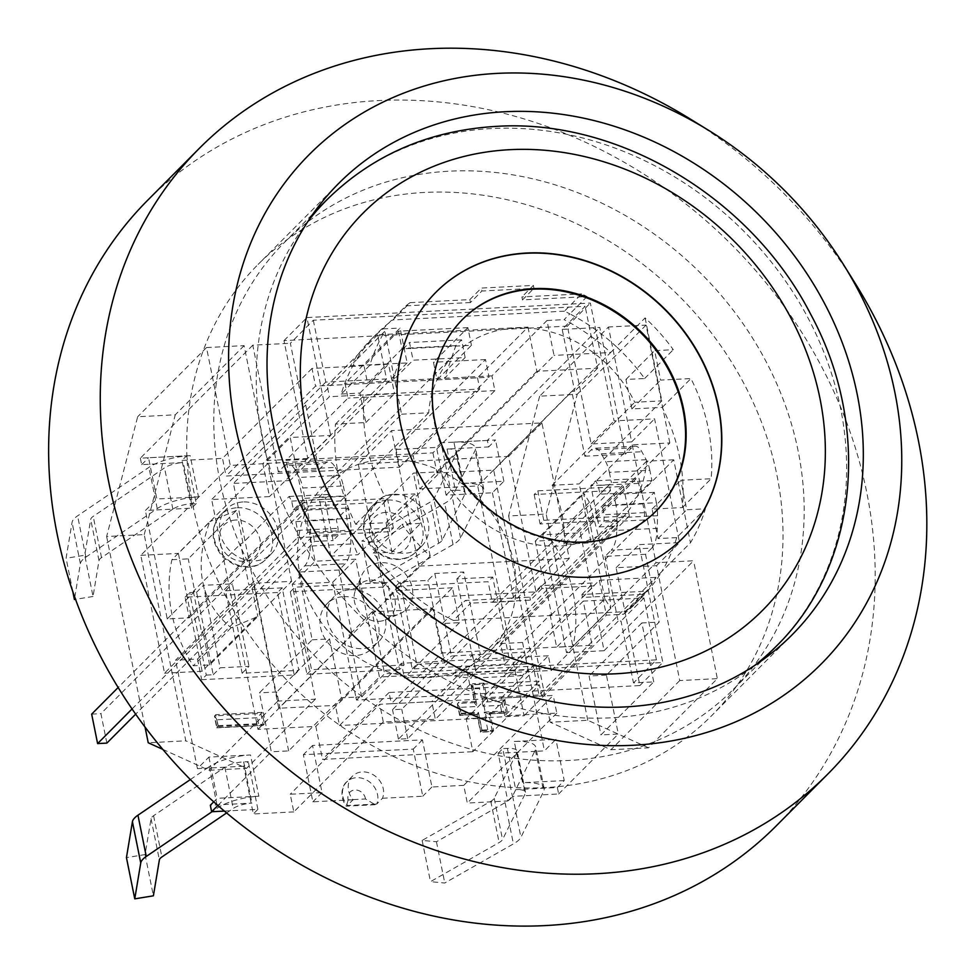 <?xml version="1.0" encoding="UTF-8"?>
<svg xmlns="http://www.w3.org/2000/svg" width="975" height="975" viewBox="0 0 975 975"><rect width="100%" height="100%" fill="white"/><g stroke="black" fill="none" stroke-linecap="round" stroke-linejoin="round"><path stroke-width="0.73" stroke-dasharray="4.88 3.66" d="M462.394 319.544A136.195 116.866 44.9 0 0 462.113 319.824A136.195 116.866 44.9 0 0 476.227 498.737A136.195 116.866 44.9 0 0 655.2 511.96A136.195 116.866 44.9 0 0 655.48 511.668M682.829 538.078A174.196 149.48 -135.1 0 1 682.707 538.2A174.196 149.48 -135.1 0 1 518.724 564.476A174.196 149.48 -135.1 0 1 400.164 423.455A174.196 149.48 -135.1 0 1 435.74 292.451A174.196 149.48 -135.1 0 1 435.862 292.329M855.246 283.42A443.418 380.482 44.9 0 0 689.654 118.645M147.603 200.326A443.418 380.482 -135.1 0 1 730.299 243.384A443.418 380.482 -135.1 0 1 776.258 825.862M604.098 650.715L693.591 560.783L655.992 562.709L566.512 652.641L565.317 646.754L556.64 647.193L604.829 598.772L610.789 608.339C608.924 581.429 601.794 546.073 589.4 502.283L551.582 540.296A142.533 122.302 -135.1 0 1 572.959 646.364L565.317 646.754L542.746 534.788L580.344 532.874L604.098 650.715L566.512 652.641M171.929 559.699L179.571 559.309L200.947 665.377L193.306 665.767A142.533 122.302 -135.1 0 1 171.929 559.699L209.747 521.686C193.355 566.962 200.484 602.318 231.136 627.754L257.814 616.505L209.625 664.938L200.947 665.377L202.142 671.263L291.635 581.332L254.036 583.257L164.543 673.189L140.79 555.336L230.271 465.404L267.869 463.491L178.376 553.422L179.571 559.309L188.248 558.87L236.425 510.437L242.958 542.856L289.112 496.47L291.671 501.101L293.426 509.852L304.907 498.322L302.823 488L343.31 485.928A25.338 10.262 -92.9 0 0 339.702 475.373L299.215 477.445A25.338 10.262 87.1 0 1 302.823 488M202.142 671.263L164.543 673.189M299.215 477.445L294.828 469.475L335.303 467.403A25.338 10.262 -92.9 0 0 328.441 461.87A25.338 10.262 -92.9 0 0 324.98 463.612L284.493 465.672L278.326 471.876L318.813 469.816L305.736 404.991L302.847 405.137L290.367 343.273L313.316 320.214L585.146 306.308L562.197 329.367L574.677 391.243L571.789 391.389L584.854 456.215L591.033 450.011A25.338 10.262 87.1 0 1 594.482 448.268A25.338 10.262 87.1 0 1 601.356 453.802L605.743 461.772A25.338 10.262 87.1 0 1 609.351 472.327L649.838 470.255L651.922 480.577L640.441 492.107L638.686 483.368L636.127 478.725L589.985 525.111L583.44 492.704L535.263 541.125L551.582 540.296M542.746 534.788L632.239 444.856L669.825 442.942L580.344 532.874M140.79 555.336L178.376 553.422M144.227 534.592L175.268 414.814L137.67 416.739L106.628 536.506L144.227 534.592L185.811 740.829L148.224 742.755M539.638 396.191L508.597 515.958L546.183 514.044L577.224 394.266L539.638 396.191L608.473 327.003L631.642 441.907L591.155 443.978L567.986 329.075L599.796 327.454L625.341 454.143L631.52 447.939L591.033 450.011M162.764 749.348L208.967 770.287L246.553 768.361L185.811 740.829M648.521 747.813L587.779 720.281L550.18 722.207L610.923 749.738L648.521 747.813L717.356 678.637L693.591 560.783M562.197 329.367L567.986 329.075L567.389 326.125L283.993 340.616L307.759 458.469L330.708 435.411L290.221 437.482L315.169 561.222L355.656 559.15L379.421 677.003L662.817 662.513L639.052 544.659L679.538 542.6L654.591 418.848L614.104 420.92L590.338 303.067L306.942 317.558L330.708 435.411M307.759 458.469L275.949 460.09L252.781 345.187L290.367 343.273M278.326 471.876L275.949 460.09L267.272 460.541L244.103 345.638L206.505 347.551L230.271 465.404M291.635 581.332L267.869 463.491M254.036 583.257L277.802 701.11L315.388 699.185L292.22 584.281L332.707 582.209L355.656 559.15M217.864 805.484L271.294 751.786L259.411 692.859L312.183 639.819L298.521 572.057L339.008 569.985L345.187 563.782A25.338 10.262 -92.9 0 0 350.756 544.001L350.988 531.375A25.338 10.262 -92.9 0 0 349.842 518.359L347.758 508.036L336.29 519.565L338.057 528.304L337.911 535.653L333.072 540.516L331.878 534.629L313.365 535.58L135.671 714.163M312.183 639.819L329.538 638.93L341.421 697.856L288.649 750.896L271.294 751.786M332.707 582.209L355.875 697.113L341.421 697.856M355.875 697.113L356.472 700.062L639.868 685.571L616.102 567.73L647.912 566.097L659.197 622.074L606.426 675.114L618.308 734.041L600.953 734.931L653.737 681.891L633.494 682.927L656.431 659.868L384.601 673.762L361.664 696.82L355.875 697.113M653.737 681.891L641.855 622.964L659.197 622.074M657.528 515.702A25.338 10.262 -92.9 0 0 656.382 502.686L615.895 504.758A25.338 10.262 87.1 0 1 617.041 517.774L657.528 515.702L657.284 528.34L616.797 530.4A25.338 10.262 87.1 0 1 611.227 550.18L651.714 548.108L645.535 554.312L647.912 566.097L656.589 565.658L679.758 680.562L717.356 678.637M632.239 444.856L655.992 562.709M669.825 442.942L646.059 325.089L608.473 327.003M206.505 347.551L137.67 416.739M244.103 345.638L175.268 414.814M587.779 720.281L546.183 514.044M508.597 515.958L550.18 722.207M106.628 536.506L145.056 727.094M277.802 701.11L208.967 770.287M267.272 460.541L290.221 437.482M292.22 584.281L315.169 561.222M315.388 699.185L246.553 768.361M192.806 504.965A319.898 274.487 44.9 0 0 410.512 763.937A319.898 274.487 44.9 0 0 711.64 715.674A319.898 274.487 44.9 0 0 678.49 295.462A319.898 274.487 44.9 0 0 258.119 264.396A319.898 274.487 44.9 0 0 192.806 504.965M567.389 326.125L590.338 303.067M591.155 443.978L614.104 420.92M283.993 340.616L306.942 317.558M631.642 441.907L654.591 418.848M656.589 565.658L679.538 542.6M616.102 567.73L639.052 544.659M639.868 685.571L662.817 662.513M356.472 700.062L379.421 677.003M679.758 680.562L610.923 749.738M646.059 325.089L577.224 394.266M361.664 696.82L349.184 634.944L352.072 634.798L339.008 569.985M676.711 537.615L658.027 538.578L652.092 509.108L682.451 507.561A186.871 160.351 44.9 0 0 662.257 407.392L631.898 408.939L625.95 379.47L644.633 378.519A186.871 160.351 44.9 0 0 616.432 346.747L645.109 317.923A186.871 160.351 -135.1 0 1 673.311 349.696L654.639 350.647L660.575 380.116L690.934 378.556A186.871 160.351 -135.1 0 1 711.128 478.737L680.769 480.285L686.717 509.754L705.388 508.792A186.871 160.351 -135.1 0 1 690.446 542.77L661.769 571.594A186.871 160.351 44.9 0 0 676.711 537.615L705.388 508.792M644.633 378.519L673.311 349.696M587.048 296.583L569.839 313.877A186.871 160.351 -135.1 0 1 616.432 346.747L610.691 352.511A186.871 160.351 44.9 0 0 564.098 319.642L569.839 313.877A186.871 160.351 44.9 0 0 564.452 311.183L581.661 293.889A186.871 160.351 44.9 0 1 587.048 296.583L522.503 299.886L521.905 296.936L581.661 293.889M564.452 311.183L392.888 319.946L410.097 302.652L469.852 299.605L481.333 288.076L533.374 285.407L521.905 296.936M432.924 452.863L436.995 473.021L554.019 355.412L546.987 320.519L491.912 375.862L494.886 390.597L432.924 452.863L286.028 460.371L347.977 398.105L345.004 383.37L400.079 328.027L407.111 362.919L350.439 365.82L356.168 360.055A186.871 160.351 44.9 0 0 341.226 394.034L369.903 365.211A186.871 160.351 -135.1 0 1 384.857 331.232L356.168 360.055A186.871 160.351 -135.1 0 1 376.508 334.011A186.871 160.351 -135.1 0 1 388.696 323.139L382.956 328.904A186.871 160.351 44.9 0 0 370.768 339.788A186.871 160.351 44.9 0 0 350.439 365.82L233.415 483.429L278.752 708.264L335.424 705.376L452.449 587.767L459.481 622.659L442.357 623.537L448.098 617.772A186.871 160.351 44.9 0 0 453.485 620.466L470.693 603.172A186.871 160.351 44.9 0 1 465.307 600.478L529.852 597.175L541.332 585.646L593.385 582.977L593.97 585.926L541.917 588.595L541.332 585.646M341.226 394.034L359.909 393.071L365.844 422.541L335.485 424.088A186.871 160.351 44.9 0 0 355.692 524.258L386.051 522.71L391.987 552.179L373.303 553.13A186.871 160.351 44.9 0 0 401.505 584.903L430.182 556.079A186.871 160.351 -135.1 0 1 401.992 524.306L420.664 523.343L414.728 493.886L384.369 495.434A186.871 160.351 -135.1 0 1 364.175 395.265L394.534 393.717L388.586 364.248L369.903 365.211M373.303 553.13L401.992 524.306M442.357 623.537A186.871 160.351 44.9 0 1 395.765 590.667L401.505 584.903A186.871 160.351 -135.1 0 0 448.098 617.772L465.307 600.478M645.109 317.923L661.842 400.883L579.235 483.905L591.118 542.819L673.725 459.81L690.446 542.77M673.725 459.81L646.608 461.199A117.195 100.559 -135.1 0 1 620.722 519.663A117.195 100.559 -135.1 0 1 440.578 471.729L413.461 473.119L330.854 556.128L357.971 554.738L440.578 471.729M430.182 556.079L413.461 473.119M330.854 556.128L318.971 497.201L401.578 414.192L384.857 331.232M401.578 414.192L428.695 412.803A117.195 100.559 -135.1 0 1 454.582 354.339A117.195 100.559 -135.1 0 1 634.725 402.273L661.842 400.883M533.374 285.407L533.971 288.356L481.918 291.013L481.333 288.076M391.987 552.179L420.664 523.343M386.051 522.71L414.728 493.886M355.692 524.258L384.369 495.434M335.485 424.088L364.175 395.265M365.844 422.541L394.534 393.717M359.909 393.071L388.586 364.248M410.097 302.652A186.871 160.351 44.9 0 0 405.905 305.845L388.696 323.139A186.871 160.351 44.9 0 1 392.888 319.946M625.95 379.47L654.639 350.647M631.898 408.939L660.575 380.116M662.257 407.392L690.934 378.556M682.451 507.561L711.128 478.737M652.092 509.108L680.769 480.285M658.027 538.578L686.717 509.754M453.485 620.466L625.048 611.703L642.257 594.409A186.871 160.351 44.9 0 0 646.462 591.216L623.513 614.274L606.389 615.152L599.357 580.259L482.332 697.856L486.391 718.027L548.352 655.761L551.314 670.495L503.892 672.921L522.368 675.602L528.109 669.837L526.927 663.951L474.874 666.608L476.056 672.506L470.316 678.271L451.839 675.578L472.497 654.822L524.55 652.165L503.892 672.921L404.418 678.003L401.444 663.268L339.495 725.534L335.424 705.376M625.048 611.703A186.871 160.351 44.9 0 0 629.241 608.51A186.871 160.351 -135.1 0 0 641.428 597.638L635.7 603.403A186.871 160.351 44.9 0 0 656.029 577.358L539.017 694.968L493.679 470.121L436.995 473.021M642.257 594.409L582.502 597.456L593.97 585.926M541.917 588.595L530.449 600.125L470.693 603.172M798.147 451.047A316.729 271.769 44.9 0 0 582.587 194.634A316.729 271.769 44.9 0 0 284.456 242.422A316.729 271.769 44.9 0 0 317.277 658.478A316.729 271.769 44.9 0 0 733.48 689.227A316.729 271.769 44.9 0 0 798.147 451.047M599.357 580.259L656.029 577.358L661.769 571.594A186.871 160.351 -135.1 0 1 641.428 597.638M469.852 299.605L470.45 302.543L481.918 291.013M582.502 597.456L581.904 594.518L646.462 591.216M581.904 594.518L593.385 582.977M500.602 643.573L522.576 642.452L550.107 614.786L551.558 614.713L543.246 573.458L541.795 573.532L514.264 601.209L492.278 602.331L488.122 581.709L395.582 586.438L412.218 668.935L504.758 664.207L500.602 643.573L505.184 638.966L498.054 603.61L392.511 709.69L401.761 709.215L623.415 486.452L537.822 490.827L534.154 494.52L591.983 491.571L597.919 521.028L540.089 523.989L543.758 520.297L629.362 515.921L407.708 738.672L398.446 739.148L616.432 520.077L597.919 521.028L599.113 526.927L617.626 525.976L616.432 520.077M534.154 494.52L540.089 523.989M106.86 743.108L100.925 713.651L195 619.101L202.13 654.457L314.559 541.466L333.072 540.516M398.446 739.148L392.511 709.69M407.708 738.672L401.761 709.215M629.362 515.921L623.415 486.452M543.758 520.297L537.822 490.827M610.496 490.62L498.054 603.61L496.872 597.724L609.302 484.721L590.801 485.672L591.983 491.571L610.496 490.62L609.302 484.721M132.052 708.971L307.783 532.362L393.388 527.987L389.72 531.668L331.878 534.629L325.942 505.172L383.772 502.21L387.441 498.518L301.848 502.893L118.146 687.509M307.783 532.362L301.848 502.893M387.441 498.518L393.388 527.987M91.662 714.127L100.925 713.651M389.72 531.668L383.772 502.21M307.43 506.11L325.942 505.172L324.748 499.273L306.248 500.224L307.43 506.11L195 619.101L193.806 613.214L306.248 500.224M358.276 464.051L385.612 599.576L535.982 591.886L508.658 456.361L358.276 464.051L391.548 430.609L541.929 422.931L569.254 558.456L535.982 591.886M541.929 422.931L508.658 456.361M569.254 558.456L418.884 566.146L385.612 599.576M418.884 566.146L391.548 430.609M504.758 664.207L509.352 659.588L505.184 638.966L617.626 525.976M313.365 535.58L314.559 541.466M514.276 741.475L555.908 739.342L544.44 750.872L534.69 751.372L512.594 796.051A34.844 10.993 -11.4 0 1 505.087 802.657L436.447 841.754L422.163 840.413L490.803 801.316A15.832 4.997 168.6 0 0 494.215 798.306L516.969 752.286A15.832 4.997 168.6 0 0 517.189 751.03A15.832 4.997 168.6 0 0 507.402 748.398L502.759 748.629L512.387 796.356L558.651 793.991L557.347 787.507L515.714 789.64A15.832 4.997 -11.4 0 1 525.501 792.273A15.832 4.997 -11.4 0 1 525.293 793.528L502.539 839.56A15.832 4.997 -11.4 0 1 499.127 842.558L430.475 881.656L444.758 883.009L513.411 843.899A34.844 10.993 168.6 0 0 520.918 837.306L543.672 791.273A34.844 10.993 168.6 0 0 544.135 788.519A34.844 10.993 168.6 0 0 544.05 788.19A34.844 10.993 168.6 0 0 522.6 782.718L514.276 741.475A34.844 10.993 -11.4 0 1 535.811 747.277A34.844 10.993 -11.4 0 1 535.36 750.019L534.69 751.372L498.164 753.248L507.792 800.975L467.305 803.047L463.747 785.362L431.937 786.996L422.431 739.854L312.536 745.473L322.043 792.614L290.233 794.235L293.804 811.907L383.285 721.975L435.337 719.318L469.755 684.73L539.163 681.184L535.592 663.5L526.927 663.951L524.55 652.165M472.497 654.822L474.874 666.608L466.196 667.046L431.779 701.647L541.661 696.028L539.407 684.828L472.863 751.701L466.208 718.697L524.05 715.747L477.713 485.94L419.872 488.889L413.217 455.898L262.848 463.588L269.502 496.58L211.66 499.541L257.997 729.349L315.839 726.387L322.493 759.391L472.863 751.701M646.608 461.199L564.001 544.208L591.118 542.819M564.001 544.208A117.195 100.559 44.9 0 0 562.039 514.544A117.195 100.559 44.9 0 0 552.118 485.282L579.235 483.905M552.118 485.282L634.725 402.273M428.695 412.803L346.088 495.824A117.195 100.559 44.9 0 0 357.971 554.738M318.971 497.201L346.088 495.824M452.449 587.767L395.765 590.667L278.752 708.264M513.862 562.965A117.195 100.559 44.9 0 0 434.107 468.097A117.195 100.559 44.9 0 0 323.785 485.782A117.195 100.559 44.9 0 0 335.936 639.722A117.195 100.559 44.9 0 0 489.938 651.105A117.195 100.559 44.9 0 0 513.862 562.965M522.368 675.602L470.316 678.271M476.056 672.506L528.109 669.837M465.136 357.533L461.577 339.861L455.837 345.625L444.49 378.288L465.136 357.533L413.083 360.202L392.438 380.945L403.784 348.282L409.524 342.518L410.707 348.416L471.437 345.308L437.019 379.897L367.612 383.443L402.029 348.855L410.707 348.416L413.083 360.202M455.837 345.625L403.784 348.282M491.912 375.862L345.004 383.37M461.577 339.861L409.524 342.518M551.314 670.495L606.389 615.152M459.481 622.659L404.418 678.003M378.897 621.343A22.169 19.025 44.9 0 0 385.064 619.966A22.169 19.025 44.9 0 0 388.16 587.242A22.169 19.025 44.9 0 0 355.436 590.497A22.169 19.025 44.9 0 0 358.983 611.544A22.169 19.025 44.9 0 0 378.897 621.343M391.56 615.712A28.507 24.46 44.9 0 0 399.494 613.933A28.507 24.46 44.9 0 0 403.467 571.85A28.507 24.46 44.9 0 0 361.396 576.042A28.507 24.46 44.9 0 0 365.954 603.098A28.507 24.46 44.9 0 0 391.56 615.712M548.352 655.761L401.444 663.268M486.391 718.027L339.495 725.534M494.886 390.597L347.977 398.105M407.111 362.919L290.087 480.529L286.028 460.371M482.332 697.856L539.017 694.968M623.513 614.274A186.871 160.351 44.9 0 0 635.7 603.403M493.679 470.121L610.691 352.511L554.019 355.412M546.987 320.519L564.098 319.642M522.503 299.886L533.971 288.356M529.852 597.175L530.449 600.125M470.45 302.543L405.905 305.845M382.956 328.904L400.079 328.027M290.087 480.529L233.415 483.429M469.755 684.73L466.196 667.046M216.962 719.806L214.622 715.845L260.886 713.481L263.262 725.266L216.998 727.63L214.622 715.845L215.767 714.699L218.144 726.485L216.743 727.838L262.653 725.497L264.408 724.12L262.031 712.335L257.437 717.734L216.962 719.806L218.144 725.693L216.73 727.825L214.463 716.613M218.144 725.693L258.631 723.621L262.653 725.497M262.031 712.335L215.767 714.699M473.655 688.813L471.315 684.864L482.881 684.279L486.452 701.951L503.795 701.062L506.171 712.847L488.828 713.737L492.387 731.421L480.821 732.006L477.263 714.334L459.908 715.211L457.531 703.426L474.886 702.548L471.315 684.864L472.461 683.719L476.032 701.391L474.727 703.304L477.214 706.497L459.871 707.387L457.372 704.194L458.677 702.28L461.053 714.066L459.652 715.418L477.007 714.541L478.408 713.176L481.967 730.848L480.565 732.213L491.778 731.64L493.533 730.263L489.974 712.579L488.219 713.968L505.562 713.078L507.317 711.701L504.94 699.916L500.358 705.315L483.003 706.205L487.597 700.806L484.027 683.122L479.444 688.521L473.655 688.813L477.214 706.497M459.871 707.387L461.053 713.273L459.639 715.406L457.372 704.194M461.053 713.273L478.408 712.384L477.007 714.541M478.408 712.384L481.967 730.068L480.553 732.201L476.982 714.529M481.967 730.068L487.756 729.775L491.778 731.64M487.756 729.775L484.185 712.091L488.219 713.968M484.185 712.091L501.54 711.202L505.562 713.078M489.974 712.579L507.317 711.701M504.94 699.916L487.597 700.806M484.027 683.122L472.461 683.719M476.032 701.391L458.677 702.28M461.053 714.066L478.408 713.176M481.967 730.848L493.533 730.263M218.144 726.485L264.408 724.12M231.136 627.754L193.306 665.767M572.959 646.364L610.789 608.339M349.842 518.359L309.355 520.431L307.283 510.108L295.803 521.637L297.57 530.376L297.436 537.712L251.282 584.098L257.814 616.505M251.282 584.098L248.918 585.097L240.593 543.843L242.958 542.856M236.425 510.437L209.747 521.686M550.107 614.786L556.64 647.193M535.263 541.125L541.795 573.532M224.372 811.078L257.9 809.372L253.317 813.979L243.689 766.253L248.284 761.646L243.64 761.877A15.832 4.997 168.6 0 0 224.896 767.215L207.175 768.117L209.272 766.691A34.844 10.993 -11.4 0 1 250.526 754.955L258.838 796.209A34.844 10.993 168.6 0 0 223.628 804.57A34.844 10.993 168.6 0 0 217.596 807.934L212.038 811.712M243.689 766.253L224.884 767.215L153.575 815.722A15.832 4.997 168.6 0 0 151.052 818.683L145.08 854.575L126.445 857.61M190.332 779.573L207.175 768.117L197.425 768.617L208.894 757.088L250.526 754.955M145.08 854.575L153.392 895.818M226.602 812.955L233.208 808.458A15.832 4.997 -11.4 0 1 251.952 803.12L210.332 805.253M516.969 752.286L525.293 793.528M422.163 840.413L430.475 881.656M436.447 841.754L444.758 883.009M258.838 796.209L217.206 798.33L213.732 801.828M208.894 757.088L217.206 798.33M498.164 753.248L502.759 748.629M507.792 800.975L512.387 796.356M140.351 458.189L141.655 464.661L183.288 462.54A15.832 4.997 -11.4 0 0 164.531 467.866L93.21 516.384A15.832 4.997 -11.4 0 0 90.699 519.334L84.727 555.238L66.081 558.261L72.065 522.368A34.844 10.993 168.6 0 1 77.598 515.86L148.919 467.354A34.844 10.993 168.6 0 1 154.952 463.99A34.844 10.993 -11.4 0 1 190.162 455.617L198.486 496.872A34.844 10.993 168.6 0 0 157.231 508.597L155.135 510.023L172.855 509.121A15.832 4.997 -11.4 0 1 191.6 503.783L196.243 503.551L186.615 455.812L140.351 458.189L252.781 345.187M196.243 503.551L191.648 508.158L172.843 509.121L101.534 557.627A15.832 4.997 168.6 0 0 99.011 560.588L93.039 596.481L84.727 555.238M93.039 596.481L75.526 599.332M72.82 591.642L66.081 558.261M74.782 597.248L80.377 563.611A34.844 10.993 -11.4 0 1 85.91 557.115L155.135 510.023L145.385 510.522L156.853 498.993L148.541 457.75L190.162 455.617M487.366 440.444L441.09 442.808L450.718 490.535L455.362 490.303L447.038 449.048L488.67 446.928L487.366 440.444L599.796 327.454M447.038 449.048A15.832 4.997 -11.4 0 1 456.824 451.693A15.832 4.997 -11.4 0 1 456.617 452.936L433.863 498.968A15.832 4.997 -11.4 0 1 430.45 501.967L361.798 541.076L376.082 542.417L444.734 503.319A34.844 10.993 168.6 0 0 452.242 496.714L474.996 450.682A34.844 10.993 168.6 0 0 475.459 447.927A34.844 10.993 168.6 0 0 475.373 447.61A34.844 10.993 -11.4 0 0 453.923 442.138L495.556 440.005L488.67 446.928M455.362 490.303A15.832 4.997 -11.4 0 1 465.148 492.936A15.832 4.997 -11.4 0 1 464.941 494.191L482.649 493.289L483.32 491.924A34.844 10.993 168.6 0 0 483.771 489.182A34.844 10.993 168.6 0 0 462.235 483.381L453.923 442.138M462.235 483.381L503.868 481.26L492.399 492.789L482.649 493.289L460.553 537.956A34.844 10.993 -11.4 0 1 453.046 544.562L384.406 583.659L370.122 582.319L438.762 543.221A15.832 4.997 168.6 0 0 442.175 540.211L464.929 494.191L456.617 452.936M370.122 582.319L361.798 541.076M384.406 583.659L376.082 542.417M191.648 508.158L182.02 460.432L186.615 455.812M503.868 481.26L495.556 440.005M651.714 548.108A25.338 10.262 -92.9 0 0 657.284 528.34M558.651 793.991L618.308 734.041M557.347 787.507L564.232 780.597L555.908 739.342M522.576 642.452L544.44 750.872M604.829 598.772L598.297 566.353L644.451 519.98L644.585 512.631L642.818 503.892L654.298 492.363L656.382 502.686M616.797 530.4L617.041 517.774M649.838 470.255A25.338 10.262 -92.9 0 0 646.23 459.712L641.842 451.73A25.338 10.262 -92.9 0 0 634.969 446.197A25.338 10.262 -92.9 0 0 631.52 447.939M492.399 492.789L514.264 601.209M309.355 520.431A25.338 10.262 87.1 0 1 310.501 533.447L310.269 546.073A25.338 10.262 87.1 0 1 304.7 565.853L298.521 572.057M209.625 664.938L203.092 632.519L175.561 660.197L197.535 659.076L202.13 654.457L206.286 675.078L201.691 679.697L294.231 674.968L277.595 592.471L282.189 587.852L298.825 670.349L242.141 673.25L249.027 666.327L220.106 667.814L203.47 585.317L232.391 583.842L249.027 666.327M197.425 768.617L175.561 660.197M284.493 465.672A25.338 10.262 87.1 0 1 287.954 463.942A25.338 10.262 87.1 0 1 294.828 469.475M141.655 464.661L148.541 457.75M277.595 592.471L185.067 597.2L189.223 617.821L167.237 618.942L145.385 510.522M167.237 618.942L194.781 591.277L188.248 558.87M335.303 467.403L339.702 475.373M584.854 456.215L625.341 454.143M242.994 501.967A31.675 27.178 44.9 0 0 226.48 509.084A31.675 27.178 44.9 0 0 229.759 550.692A31.675 27.178 44.9 0 0 271.379 553.763A31.675 27.178 44.9 0 0 274.353 520.455A31.675 27.178 44.9 0 0 242.994 501.967M393.364 494.276A31.675 27.178 44.9 0 0 376.85 501.394A31.675 27.178 44.9 0 0 380.14 543.002A31.675 27.178 44.9 0 0 421.761 546.073A31.675 27.178 44.9 0 0 424.722 512.777A31.675 27.178 44.9 0 0 393.364 494.276M365.503 798.964A9.506 8.153 44.9 0 0 354.949 789.982A9.506 8.153 44.9 0 0 348.197 799.853L365.503 798.964L375.156 804.704L376.752 804.034L347.393 805.533A19 16.307 -135.1 0 1 346.747 781.913A19 16.307 -135.1 0 1 369.208 781.682A19 16.307 -135.1 0 1 376.752 804.034L382.492 798.269A19 16.307 44.9 0 0 374.912 775.893A19 16.307 44.9 0 0 352.438 776.185A19 16.307 44.9 0 0 353.133 799.768L346.393 806.179L375.156 804.704M348.197 799.853L346.393 806.179M382.492 798.269L422.76 796.209L413.254 749.08L303.359 754.687L312.865 801.828L353.133 799.768M257.9 809.372L248.284 761.646M404.089 664.974L311.549 669.703L294.913 587.206L387.453 582.477L404.089 664.974L399.494 669.581L382.858 587.084L290.318 591.825L306.954 674.31L399.494 669.581M306.954 674.31L311.549 669.703M290.318 591.825L294.913 587.206M382.858 587.084L387.453 582.477M343.553 596.627A31.675 27.178 -135.1 0 1 374.924 615.128A31.675 27.178 -135.1 0 1 371.95 648.436A31.675 27.178 -135.1 0 1 330.33 645.352A31.675 27.178 -135.1 0 1 327.052 603.744A31.675 27.178 -135.1 0 1 343.553 596.627M294.231 674.968L298.825 670.349M282.189 587.852L225.505 590.753L242.141 673.25M189.223 617.821L193.806 613.214L189.65 592.593L196.597 592.239L203.47 585.317M185.067 597.2L189.65 592.593M197.535 659.076L201.691 679.697M206.286 675.078L213.22 674.724L196.597 592.239M412.218 668.935L416.812 664.316L400.177 581.831L427.94 580.405L434.813 573.495L463.734 572.008L480.37 654.505L451.449 655.98L434.813 573.495M395.582 586.438L400.177 581.831M416.812 664.316L444.576 662.902L427.94 580.405M492.278 602.331L496.872 597.724L492.716 577.09L488.122 581.709M492.716 577.09L456.848 578.931L473.484 661.428L480.37 654.505M509.352 659.588L473.484 661.428M564.232 780.597L522.6 782.718M225.505 590.753L232.391 583.842M213.22 674.724L220.106 667.814M444.576 662.902L451.449 655.98M456.848 578.931L463.734 572.008M350.439 589.704A31.675 27.178 -135.1 0 1 381.798 608.205A31.675 27.178 -135.1 0 1 378.836 641.513A31.675 27.178 -135.1 0 1 337.216 638.442A31.675 27.178 -135.1 0 1 333.925 596.834A31.675 27.178 -135.1 0 1 350.439 589.704M198.486 496.872L156.853 498.993M441.09 442.808L436.508 447.415L446.123 495.154L464.929 494.191M446.123 495.154L450.718 490.535M318.813 469.816L324.98 463.612M291.671 501.101L332.158 499.042L329.599 494.398L324.748 499.273M289.112 496.47L329.599 494.398M293.426 509.852L333.913 507.78L332.158 499.042M304.907 498.322L345.394 496.251L333.913 507.78M343.31 485.928L345.394 496.251M297.436 537.712L337.911 535.653M297.57 530.376L338.057 528.304M295.803 521.637L336.29 519.565M307.283 510.108L347.758 508.036M467.878 327.624L398.47 331.183L364.053 365.771L367.612 383.443L315.559 386.1L226.078 476.044L399.579 467.171L396.021 449.487L485.501 359.556L489.072 377.24L437.019 379.897L433.448 362.225L467.878 327.624L471.437 345.308M485.501 359.556L433.448 362.225M398.47 331.183L402.029 348.855M364.053 365.771L312 368.428L315.559 386.1M312 368.428L222.507 458.36L226.078 476.044M399.579 467.171L489.072 377.24M313.316 320.214L325.796 382.078L386.527 378.982L377.605 334.778L527.987 327.1L477.506 377.825L437.019 379.897M367.612 383.443L327.125 385.515L329.392 396.715L262.848 463.588M377.605 334.778L327.125 385.515M396.021 449.487L436.508 447.415M182.02 460.432L222.507 458.36M638.686 483.368L598.199 485.44L595.64 480.797L590.801 485.672M636.127 478.725L595.64 480.797M640.441 492.107L599.966 494.179L598.199 485.44M651.922 480.577L611.435 482.649L599.966 494.179M609.351 472.327L611.435 482.649M645.535 554.312L605.048 556.384L611.227 550.18M644.585 512.631L604.098 514.702L603.964 522.052L599.113 526.927M644.451 519.98L603.964 522.052M642.818 503.892L602.343 505.964L604.098 514.702M654.298 492.363L613.811 494.435L602.343 505.964M615.895 504.758L613.811 494.435M551.558 614.713L598.821 567.206L598.297 566.353M543.246 573.458L590.509 525.964L598.821 567.206M589.985 525.111L590.509 525.964M194.781 591.277L193.33 591.35L240.593 543.843M193.33 591.35L201.654 632.592L248.918 585.097M201.654 632.592L203.092 632.519M605.048 556.384L618.126 621.197L621.014 621.051L633.494 682.927M422.431 739.854L413.254 749.08M431.937 786.996L422.76 796.209M312.536 745.473L303.359 754.687M322.043 792.614L312.865 801.828M293.804 811.907L253.317 813.979M589.4 502.283L583.44 492.704M463.747 785.362L553.227 695.431L501.174 698.088L535.592 663.5M656.431 659.868L643.963 597.992L583.233 601.1L592.142 645.292L441.773 652.982L391.292 703.706L431.779 701.647L435.337 719.318M539.407 684.828L389.037 692.518L391.292 703.706L379.726 704.303L290.233 794.235M539.163 681.184L504.745 715.772L556.798 713.115L553.227 695.431M504.745 715.772L501.174 698.088M391.292 703.706L431.779 701.647M383.285 721.975L379.726 704.303M556.798 713.115L467.305 803.047M288.649 750.896L276.766 691.97L259.411 692.859M329.538 638.93L276.766 691.97M606.426 675.114L589.083 676.004L600.953 734.931M641.855 622.964L589.083 676.004M592.142 645.292L541.661 696.028M477.506 377.825L479.761 389.025L329.392 396.715M441.773 652.982L432.863 608.79L372.133 611.886L384.601 673.762M389.037 692.518L322.493 759.391M432.863 608.79L315.839 726.387M527.987 327.1L536.896 371.292L597.626 368.184L585.146 306.308M479.761 389.025L413.217 455.898M536.896 371.292L419.872 488.889M571.789 391.389L477.713 485.94M618.126 621.197L524.05 715.747M352.072 634.798L257.997 729.349M305.736 404.991L211.66 499.541M372.133 611.886L349.184 634.944M583.233 601.1L466.208 718.697M643.963 597.992L621.014 621.051M597.626 368.184L574.677 391.243M386.527 378.982L269.502 496.58M325.796 382.078L302.847 405.137M775.929 646.571A316.729 271.769 44.9 0 0 840.596 408.379A316.729 271.769 44.9 0 0 492.009 128.542A316.729 271.769 44.9 0 0 326.905 199.765M308.185 221.008A316.729 271.769 44.9 0 0 359.726 615.81A316.729 271.769 44.9 0 0 754.772 665.401M258.631 723.621L257.437 717.734M501.54 711.202L500.358 705.315M483.003 706.205L479.444 688.521M151.052 818.683L159.376 859.926M153.575 815.722L161.887 856.976M224.896 767.215L233.208 808.458M243.64 761.877L251.952 803.12M209.272 766.691L217.596 807.934M507.402 748.398L515.714 789.64M494.215 798.306L502.539 839.56M490.803 801.316L499.127 842.558M505.087 802.657L513.411 843.899M512.594 796.051L520.918 837.306M535.36 750.019L543.672 791.273M99.011 560.588L90.699 519.334M101.534 557.627L93.21 516.384M172.855 509.121L164.531 467.866M191.6 503.783L183.288 462.54M157.231 508.597L148.919 467.354M85.91 557.115L77.598 515.86M80.377 563.611L72.065 522.368M442.175 540.211L433.863 498.968M438.762 543.221L430.45 501.967M453.046 544.562L444.734 503.319M460.553 537.956L452.242 496.714M483.32 491.924L474.996 450.682M646.23 459.712L605.743 461.772M601.356 453.802L641.842 451.73M310.501 533.447L350.988 531.375M350.756 544.001L310.269 546.073M304.7 565.853L345.187 563.782M237.254 507.731A31.675 27.178 -135.1 0 1 268.613 526.22A31.675 27.178 -135.1 0 1 265.651 559.528A31.675 27.178 -135.1 0 1 224.018 556.457A31.675 27.178 -135.1 0 1 220.74 514.849A31.675 27.178 -135.1 0 1 237.254 507.731M235.597 520.028A22.169 19.025 44.9 0 0 224.299 551.862A22.169 19.025 44.9 0 0 259.362 550.071A22.169 19.025 44.9 0 0 235.597 520.028M387.623 500.041A31.675 27.178 -135.1 0 1 418.994 518.542A31.675 27.178 -135.1 0 1 416.02 551.85A31.675 27.178 -135.1 0 1 374.4 548.767A31.675 27.178 -135.1 0 1 371.122 507.158A31.675 27.178 -135.1 0 1 387.623 500.041M385.966 512.338A22.169 19.025 44.9 0 0 374.68 544.172A22.169 19.025 44.9 0 0 409.732 542.38A22.169 19.025 44.9 0 0 385.966 512.338M338.423 183.69L258.119 264.396M791.944 634.969L711.64 715.674M733.48 689.227L762.523 660.051M284.456 242.422L313.487 213.233M454.582 354.339L323.785 485.782M620.722 519.663L489.938 651.105M385.064 619.966L399.494 613.933M355.436 590.497L361.396 576.042M376.508 334.011L370.768 339.788M471.157 685.632L474.727 703.304M525.501 792.273L517.189 751.03M544.135 788.519L535.811 747.277M465.148 492.936L456.824 451.693M483.771 489.182L475.459 447.927M287.954 463.942L328.441 461.87M634.969 446.197L594.482 448.268M271.379 553.763L265.651 559.528C258.082 567.231 247.833 569.107 234.89 565.147L223.031 557.371C210.576 541.783 209.808 527.609 220.74 514.849L226.48 509.084M421.761 546.073L416.02 551.85C408.452 559.553 398.202 561.417 385.259 557.456L373.401 549.681C360.945 534.105 360.177 519.931 371.122 507.158L376.85 501.394M352.438 776.185L346.698 781.962C343.566 783.705 338.13 794.844 346.076 806.033M371.95 648.436L378.836 641.513M327.052 603.744L333.925 596.834"/><path stroke-width="1.46" d="M533.678 288.637A136.195 116.866 -135.1 0 1 668.533 368.172A136.195 116.866 -135.1 0 1 655.761 511.388A136.195 116.866 -135.1 0 1 476.787 498.164A136.195 116.866 -135.1 0 1 462.674 319.264A136.195 116.866 -135.1 0 1 533.678 288.637M655.48 511.668A136.195 116.866 44.9 0 0 667.851 368.538A136.195 116.866 44.9 0 0 533.106 289.209A136.195 116.866 44.9 0 0 462.394 319.544M435.862 292.329A174.196 149.48 -135.1 0 1 664.658 309.368A174.196 149.48 -135.1 0 1 682.829 538.078M708.606 130.333L689.654 118.645A443.418 380.482 44.9 0 0 199.241 148.444A443.418 380.482 44.9 0 0 108.7 481.906A443.418 380.482 44.9 0 0 410.487 840.877A443.418 380.482 44.9 0 0 827.885 773.979A443.418 380.482 44.9 0 0 855.246 283.42L843.473 264.53A361.128 309.879 -135.1 0 1 696.284 735.43A361.128 309.879 -135.1 0 1 235.462 426.185A361.128 309.879 -135.1 0 1 357.045 116.464A361.128 309.879 -135.1 0 1 708.606 130.333A361.128 309.879 -135.1 0 1 843.473 264.53M827.885 773.979L776.258 825.862A443.418 380.482 -135.1 0 1 358.861 892.759A443.418 380.482 -135.1 0 1 57.074 533.788A443.418 380.482 -135.1 0 1 147.603 200.326L199.241 148.444M273.11 424.259A319.898 274.487 -135.1 0 1 338.423 183.69A319.898 274.487 -135.1 0 1 758.794 214.756A319.898 274.487 -135.1 0 1 791.944 634.969A319.898 274.487 -135.1 0 1 490.827 683.231A319.898 274.487 -135.1 0 1 273.11 424.259M145.056 727.094L148.224 742.755L162.764 749.348M400.408 423.211A174.196 149.48 -135.1 0 1 435.971 292.207A174.196 149.48 -135.1 0 1 664.889 309.124A174.196 149.48 -135.1 0 1 682.951 537.956A174.196 149.48 -135.1 0 1 518.968 564.232A174.196 149.48 -135.1 0 1 400.408 423.211M135.671 714.163L106.86 743.108L97.61 743.584L132.052 708.971M118.146 687.509L91.662 714.127L97.61 743.584M212.038 811.712L146.274 856.452A34.844 10.993 168.6 0 0 140.741 862.96L134.757 898.852L126.445 857.61L132.417 821.706A34.844 10.993 -11.4 0 1 137.95 815.21L190.332 779.573M134.757 898.852L153.392 895.818L159.376 859.926A15.832 4.997 -11.4 0 1 161.887 856.976L226.602 812.955M213.732 801.828L210.332 805.253L211.636 811.736L217.864 805.484M75.526 599.332L74.405 599.515L72.82 591.642M74.405 599.515L74.782 597.248M211.636 811.736L224.372 811.078M509.986 149.675A281.69 241.702 -135.1 0 1 811.968 531.326A281.69 241.702 -135.1 0 1 366.515 554.105A281.69 241.702 -135.1 0 1 509.986 149.675M754.772 665.401A316.729 271.769 44.9 0 0 775.929 646.571C858 566.56 871.869 426.977 810.81 314.498C751.408 198.132 618.808 118.389 496.336 126.372C429.11 130.394 372.633 154.854 326.905 199.765A316.729 271.769 44.9 0 0 308.185 221.008M137.95 815.21L146.274 856.452M132.417 821.706L140.741 862.96M762.523 660.051L775.929 646.571M313.487 213.233L326.905 199.765"/></g></svg>

